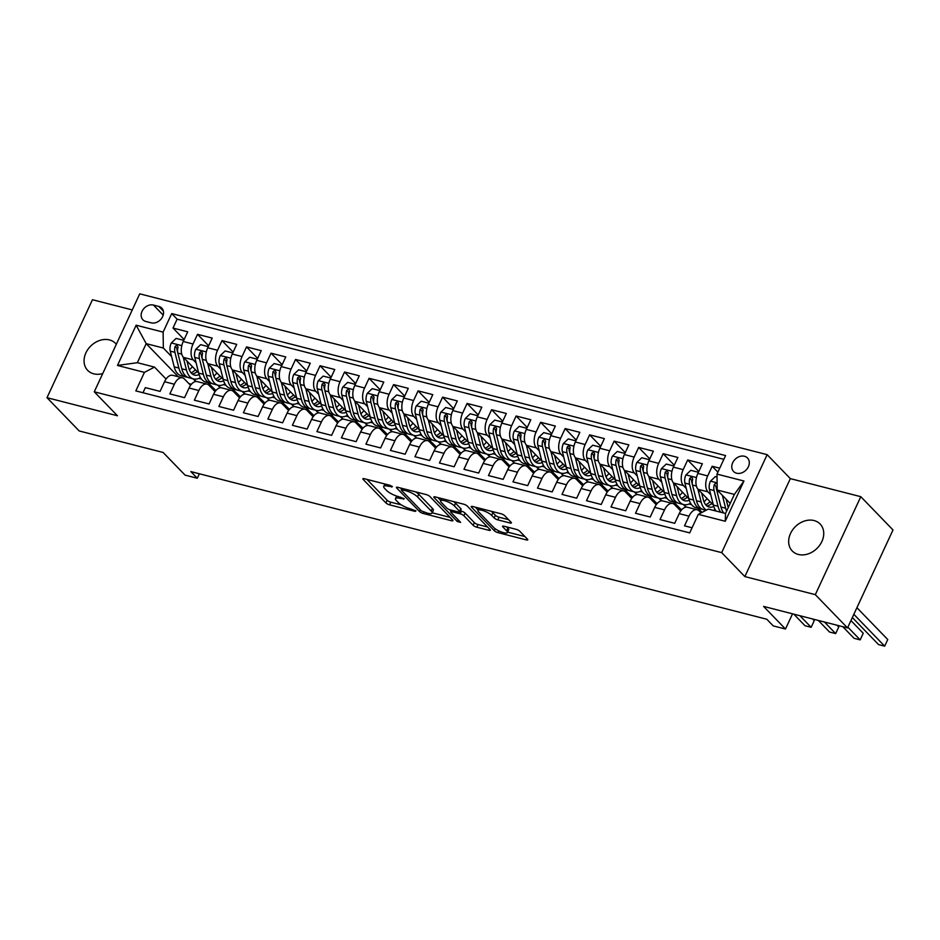 <?xml version="1.0" encoding="UTF-8"?>
<svg xmlns="http://www.w3.org/2000/svg" width="940" height="940" viewBox="0 0 940 940"><rect width="100%" height="100%" fill="white"/><g stroke="black" fill="none" stroke-linecap="round" stroke-linejoin="round"><path stroke-width="1.41" d="M392.427 486.615L389.853 485.275L364.297 478.719A2.973 0.799 -155.1 0 0 362.863 478.777A2.973 0.799 -155.1 0 0 363.157 479.412L385.917 502.923A2.973 0.799 -155.1 0 0 389.583 504.839L415.151 511.395L415.95 510.913L410.075 508.716A9.518 2.538 -155.1 0 1 398.325 502.571L396.433 500.609A9.518 2.538 -155.1 0 1 395.493 498.576A9.518 2.538 -155.1 0 1 400.076 498.4L404.188 498.764L398.313 496.567A9.518 2.538 -155.1 0 1 386.563 490.422L384.672 488.459A9.518 2.538 -155.1 0 1 383.731 486.427A9.518 2.538 -155.1 0 1 388.326 486.25L392.427 486.615M814.064 520.56A19.387 15.346 -44.1 0 0 792.678 529.784A19.387 15.346 -44.1 0 0 792.267 550.981A19.387 15.346 -44.1 0 0 798.33 554.447A19.387 15.346 -44.1 0 0 819.715 545.223A19.387 15.346 -44.1 0 0 820.127 524.015A19.387 15.346 -44.1 0 0 814.064 520.56M116.325 344.298A19.387 15.346 -44.1 0 0 115.526 343.394A19.387 15.346 -44.1 0 0 109.463 339.928A19.387 15.346 -44.1 0 0 88.078 349.163A19.387 15.346 -44.1 0 0 87.667 370.36A19.387 15.346 -44.1 0 0 93.73 373.826A19.387 15.346 -44.1 0 0 102.754 373.532M744.468 456.264A9.694 7.673 -44.1 0 0 733.776 460.87A9.694 7.673 -44.1 0 0 733.564 471.481A9.694 7.673 -44.1 0 0 736.596 473.208A9.694 7.673 -44.1 0 0 747.3 468.59A9.694 7.673 -44.1 0 0 747.5 457.991A9.694 7.673 -44.1 0 0 744.468 456.264M509.974 522.981A2.973 0.799 -155.1 0 0 511.407 522.934A2.973 0.799 -155.1 0 0 511.113 522.299L504.721 515.696A2.973 0.799 -155.1 0 0 501.055 513.78L472.667 506.496A2.973 0.799 -155.1 0 0 471.234 506.554A2.973 0.799 -155.1 0 0 471.528 507.189L494.287 530.701A2.973 0.799 -155.1 0 0 497.965 532.628L526.341 539.901A2.973 0.799 -155.1 0 0 527.775 539.842A2.973 0.799 -155.1 0 0 527.493 539.207L519.773 531.241A2.973 0.799 -155.1 0 0 516.107 529.326L503.957 526.212A2.973 0.799 -155.1 0 0 502.524 526.259A2.973 0.799 -155.1 0 0 502.818 526.894L506.637 530.853A7.955 2.127 -155.1 0 1 507.424 532.545A7.955 2.127 -155.1 0 1 501.514 532.04A7.955 2.127 -155.1 0 1 493.77 527.552L478.789 512.065A7.955 2.127 -155.1 0 1 478.002 510.373A7.955 2.127 -155.1 0 1 483.912 510.878A7.955 2.127 -155.1 0 1 491.655 515.367L494.158 517.952A2.973 0.799 -155.1 0 0 497.824 519.867L509.974 522.981L510.561 521.723M132.27 309.93L92.473 299.731L47 397.69L79.207 430.966L163.149 452.481L185.051 475.111L197.294 478.248L190.855 471.598L766.793 619.237L773.232 625.887L785.488 629.025L792.538 613.832M815.321 594.656L860.793 496.684L790.329 478.625L744.856 576.584L815.321 594.656L847.528 627.92L763.586 606.406L785.488 629.025M744.856 576.584L721.673 552.638L94.27 391.804L139.743 293.832L767.146 454.666L721.673 552.638M47 397.69L117.465 415.762L94.27 391.804M429.909 496.52A2.973 0.799 -155.1 0 0 426.243 494.593L397.855 487.32A2.973 0.799 -155.1 0 0 396.422 487.378A2.973 0.799 -155.1 0 0 396.715 488.013L419.475 511.524A2.973 0.799 -155.1 0 0 423.141 513.452L451.529 520.725A2.973 0.799 -155.1 0 0 452.963 520.666A2.973 0.799 -155.1 0 0 452.669 520.032L429.909 496.52M435.267 496.907L463.655 504.181A2.973 0.799 -155.1 0 1 467.321 506.108L490.081 529.62A2.973 0.799 -155.1 0 1 490.375 530.254A2.973 0.799 -155.1 0 1 488.941 530.313L476.791 527.199A2.973 0.799 -155.1 0 1 473.126 525.272L463.89 515.743A2.973 0.799 -155.1 0 0 460.224 513.816L452.163 511.748A2.973 0.799 -155.1 0 0 450.73 511.807A2.973 0.799 -155.1 0 0 451.024 512.441L460.635 522.37L457.263 521.5L434.127 497.601A2.973 0.799 -155.1 0 1 433.834 496.966A2.973 0.799 -155.1 0 1 435.267 496.907M860.793 496.684L893 529.96L847.528 627.92M719.735 468.19L712.179 466.264L717.89 472.162M710.793 494.793L707.926 491.843A12.114 6.662 -75.6 0 1 707.691 475.922L697.891 473.407L702.38 463.749L687.669 459.977L698.796 471.469M686.282 488.506L683.427 485.557A12.114 6.662 -75.6 0 1 683.18 469.636L673.381 467.133L677.869 457.463L663.158 453.691L674.286 465.183M661.772 482.232L658.917 479.271A12.114 6.662 -75.6 0 1 658.682 463.361L648.87 460.847L653.359 451.177L638.659 447.416L649.775 458.896M637.261 475.946L634.406 472.996A12.114 6.662 -75.6 0 1 634.171 457.075L624.371 454.561L628.848 444.902L614.149 441.13L625.264 452.622M612.763 469.659L609.895 466.71A12.114 6.662 -75.6 0 1 609.661 450.789L599.861 448.286L604.35 438.616L589.639 434.844L600.766 446.336M588.252 463.373L585.385 460.424A12.114 6.662 -75.6 0 1 585.15 444.514L575.351 442L579.839 432.329L565.128 428.57L576.255 440.049M563.741 457.099L560.886 454.138A12.114 6.662 -75.6 0 1 560.651 438.228L550.84 435.714L555.329 426.055L540.629 422.283L551.745 433.775M539.231 450.812L536.376 447.863A12.114 6.662 -75.6 0 1 536.141 431.942L526.33 429.427L530.818 419.769L516.119 415.997L527.234 427.488M514.721 444.526L511.865 441.577A12.114 6.662 -75.6 0 1 511.63 425.667L501.831 423.153L506.319 413.483L491.608 409.723L502.736 421.202M490.222 438.252L487.355 435.291A12.114 6.662 -75.6 0 1 487.12 419.381L477.32 416.866L481.809 407.208L467.098 403.436L478.225 414.928M465.711 431.965L462.856 429.016A12.114 6.662 -75.6 0 1 462.609 413.095L452.81 410.58L457.298 400.922L442.599 397.15L453.714 408.642M441.201 425.679L438.346 422.73A12.114 6.662 -75.6 0 1 438.111 406.82L428.299 404.306L432.788 394.636L418.089 390.864L429.204 402.355M416.69 419.405L413.835 416.444A12.114 6.662 -75.6 0 1 413.6 400.534L403.801 398.02L408.277 388.361L393.578 384.589L404.694 396.081M392.191 413.118L389.325 410.169A12.114 6.662 -75.6 0 1 389.089 394.248L379.29 391.733L383.779 382.075L369.068 378.303L380.195 389.795M367.681 406.832L364.826 403.883A12.114 6.662 -75.6 0 1 364.579 387.973L354.779 385.459L359.268 375.788L344.557 372.017L355.684 383.508M343.171 400.558L340.315 397.596A12.114 6.662 -75.6 0 1 340.08 381.687L330.269 379.173L334.757 369.514L320.058 365.742L331.174 377.234M318.66 394.271L315.805 391.322A12.114 6.662 -75.6 0 1 315.57 375.401L305.77 372.886L310.247 363.228L295.548 359.456L306.663 370.947M294.161 387.985L291.294 385.036A12.114 6.662 -75.6 0 1 291.059 369.126L281.26 366.612L285.748 356.941L271.037 353.17L282.164 364.661M269.651 381.711L266.796 378.75A12.114 6.662 -75.6 0 1 266.549 362.84L256.749 360.326L261.238 350.655L246.527 346.895L257.654 358.375M245.14 375.424L242.285 372.475A12.114 6.662 -75.6 0 1 242.05 356.554L232.239 354.039L236.727 344.381L222.028 340.609L233.143 352.101M220.63 369.138L217.775 366.189A12.114 6.662 -75.6 0 1 217.54 350.268L207.74 347.765L212.217 338.095L197.518 334.323L193.029 343.993A12.114 6.662 104.4 0 0 193.264 359.903L196.119 362.863M208.633 345.814L197.518 334.323M142.986 392.732L145.359 387.621L160.059 391.393L164.547 381.722A12.114 6.662 104.4 0 1 172.701 375.307L182.513 377.821A12.114 6.662 104.4 0 0 174.346 384.237L169.858 393.895L184.569 397.667L189.058 388.009A12.114 6.662 104.4 0 1 197.212 381.593L207.023 384.108A12.114 6.662 -75.6 0 1 208.927 385.247L215.084 391.616M207.023 384.108A12.114 6.662 -75.6 0 0 198.857 390.523L194.368 400.181L209.079 403.953L213.556 394.283A12.114 6.662 104.4 0 1 221.722 387.879L231.522 390.382A12.114 6.662 -75.6 0 1 233.437 391.534L239.594 397.902M231.522 390.382A12.114 6.662 -75.6 0 0 223.368 396.798L218.879 406.468L233.578 410.24L238.067 400.569A12.114 6.662 104.4 0 1 246.233 394.154L256.033 396.668A12.114 6.662 -75.6 0 1 257.936 397.82L264.105 404.177M256.033 396.668A12.114 6.662 -75.6 0 0 247.866 403.084L243.389 412.754L258.089 416.514L262.577 406.856A12.114 6.662 104.4 0 1 270.743 400.44L280.543 402.954A12.114 6.662 -75.6 0 1 282.447 404.094L288.615 410.463M280.543 402.954A12.114 6.662 -75.6 0 0 272.377 409.37L267.888 419.029L282.599 422.8L287.088 413.142A12.114 6.662 104.4 0 1 295.242 406.726L305.054 409.241A12.114 6.662 -75.6 0 1 306.957 410.38L313.114 416.749M305.054 409.241A12.114 6.662 -75.6 0 0 296.887 415.645L292.399 425.315L307.11 429.087L311.587 419.416A12.114 6.662 104.4 0 1 319.753 413.001L329.552 415.515A12.114 6.662 -75.6 0 1 331.468 416.667L337.624 423.024M329.552 415.515A12.114 6.662 -75.6 0 0 321.398 421.931L316.909 431.601L331.609 435.361L336.097 425.703A12.114 6.662 104.4 0 1 344.263 419.287L354.063 421.802A12.114 6.662 -75.6 0 1 355.966 422.941L362.135 429.31M354.063 421.802A12.114 6.662 -75.6 0 0 345.908 428.217L341.42 437.876L356.119 441.647L360.607 431.989A12.114 6.662 104.4 0 1 368.774 425.573L378.573 428.088A12.114 6.662 -75.6 0 1 380.477 429.228L386.646 435.596M378.573 428.088A12.114 6.662 -75.6 0 0 370.407 434.491L365.919 444.162L380.63 447.934L385.118 438.263A12.114 6.662 104.4 0 1 393.272 431.848L403.084 434.362A12.114 6.662 -75.6 0 1 404.987 435.514L411.144 441.882M403.084 434.362A12.114 6.662 -75.6 0 0 394.918 440.778L390.429 450.448L405.14 454.208L409.629 444.549A12.114 6.662 104.4 0 1 417.783 438.134L427.582 440.649A12.114 6.662 -75.6 0 1 429.498 441.8L435.655 448.157M427.582 440.649A12.114 6.662 -75.6 0 0 419.428 447.064L414.94 456.723L429.639 460.494L434.127 450.836A12.114 6.662 104.4 0 1 442.294 444.42L452.093 446.935A12.114 6.662 -75.6 0 1 454.008 448.075L460.165 454.443M452.093 446.935A12.114 6.662 -75.6 0 0 443.939 453.339L439.45 463.009L454.149 466.781L458.638 457.11A12.114 6.662 104.4 0 1 466.804 450.695L476.603 453.209A12.114 6.662 -75.6 0 1 478.507 454.361L484.676 460.729M476.603 453.209A12.114 6.662 -75.6 0 0 468.437 459.625L463.961 469.295L478.66 473.055L483.148 463.397A12.114 6.662 104.4 0 1 491.303 456.981L501.114 459.495A12.114 6.662 -75.6 0 1 503.018 460.647L509.174 467.004M501.114 459.495A12.114 6.662 -75.6 0 0 492.948 465.911L488.459 475.57L503.17 479.341L507.659 469.683A12.114 6.662 104.4 0 1 515.813 463.267L525.625 465.782A12.114 6.662 -75.6 0 1 527.528 466.922L533.685 473.29M525.625 465.782A12.114 6.662 -75.6 0 0 517.458 472.197L512.97 481.856L527.681 485.628L532.158 475.957A12.114 6.662 104.4 0 1 540.324 469.542L550.123 472.056A12.114 6.662 -75.6 0 1 552.038 473.208L558.196 479.576M550.123 472.056A12.114 6.662 -75.6 0 0 541.969 478.472L537.48 488.142L552.179 491.914L556.668 482.244A12.114 6.662 104.4 0 1 564.834 475.828L574.634 478.343A12.114 6.662 -75.6 0 1 576.537 479.494L582.706 485.851M574.634 478.343A12.114 6.662 -75.6 0 0 566.468 484.758L561.991 494.416L576.69 498.188L581.178 488.53A12.114 6.662 104.4 0 1 589.345 482.114L599.144 484.629A12.114 6.662 -75.6 0 1 601.048 485.769L607.216 492.137M599.144 484.629A12.114 6.662 -75.6 0 0 590.978 491.044L586.49 500.703L601.201 504.474L605.689 494.804A12.114 6.662 104.4 0 1 613.843 488.401L623.655 490.903A12.114 6.662 -75.6 0 1 625.558 492.055L631.715 498.423M623.655 490.903A12.114 6.662 -75.6 0 0 615.489 497.319L611 506.989L625.711 510.761L630.188 501.091A12.114 6.662 104.4 0 1 638.354 494.675L648.154 497.19A12.114 6.662 -75.6 0 1 650.069 498.341L656.226 504.698M648.154 497.19A12.114 6.662 -75.6 0 0 639.999 503.605L635.511 513.264L650.21 517.035L654.698 507.377A12.114 6.662 104.4 0 1 662.865 500.961L672.664 503.476A12.114 6.662 -75.6 0 1 674.567 504.615L680.736 510.984M672.664 503.476A12.114 6.662 -75.6 0 0 664.51 509.891L660.021 519.55L674.72 523.322L679.209 513.651A12.114 6.662 104.4 0 1 687.375 507.248L697.175 509.75A12.114 6.662 -75.6 0 1 699.078 510.902L701.04 512.923M697.891 473.407A12.114 6.662 104.4 0 0 698.126 489.329L713.378 505.086A23.171 12.749 104.4 0 0 716.163 511.078M673.381 467.133A12.114 6.662 104.4 0 0 673.616 483.043L688.867 498.799A23.171 12.749 104.4 0 0 695.941 507.718L700.594 508.904A23.171 12.749 104.4 0 0 702.11 509.128M698.02 508.246L702.039 512.394M648.87 460.847A12.114 6.662 104.4 0 0 649.105 476.756L664.368 492.513A23.171 12.749 104.4 0 0 671.43 501.431L676.095 502.63A23.171 12.749 104.4 0 0 677.599 502.841M673.51 501.96L681.57 509.903M683.309 504.474L685.906 507.165M624.371 454.561A12.114 6.662 104.4 0 0 624.607 470.482L639.858 486.238A23.171 12.749 104.4 0 0 646.932 495.145L651.584 496.344A23.171 12.749 104.4 0 0 653.1 496.567M649 495.686L657.072 503.617M658.799 498.2L661.408 500.879M599.861 448.286A12.114 6.662 104.4 0 0 600.096 464.196L615.348 479.952A23.171 12.749 104.4 0 0 622.421 488.871L627.074 490.057A23.171 12.749 104.4 0 0 628.59 490.281M624.489 489.399L632.561 497.331M634.3 491.914L636.897 494.593M575.351 442A12.114 6.662 104.4 0 0 575.586 457.909L590.837 473.666A23.171 12.749 104.4 0 0 597.911 482.584L602.564 483.783A23.171 12.749 104.4 0 0 604.079 483.994M599.99 483.113L608.051 491.056M609.79 485.628L612.386 488.318M550.84 435.714A12.114 6.662 104.4 0 0 551.075 451.635L566.338 467.392M575.48 476.839L583.54 484.77M585.279 479.353L587.876 482.032M526.33 429.427A12.114 6.662 104.4 0 0 526.576 445.349L541.828 461.105M550.969 470.552L559.042 478.484M560.769 473.067L563.365 475.746M501.831 423.153A12.114 6.662 104.4 0 0 502.066 439.062L517.317 454.819A23.171 12.749 104.4 0 0 524.391 463.737L529.044 464.936A23.171 12.749 104.4 0 0 530.56 465.147M526.459 464.266L534.531 472.197M536.27 466.781L538.867 469.471M477.32 416.866A12.114 6.662 104.4 0 0 477.555 432.788L492.807 448.545A23.171 12.749 104.4 0 0 499.88 457.451L504.533 458.649A23.171 12.749 104.4 0 0 506.049 458.861M501.96 457.991L510.021 465.923M511.76 460.494L514.356 463.185M452.81 410.58A12.114 6.662 104.4 0 0 453.045 426.502L468.308 442.258A23.171 12.749 104.4 0 0 475.37 451.177L480.035 452.363A23.171 12.749 104.4 0 0 481.538 452.587M477.45 451.705L485.51 459.637M487.249 454.22L489.846 456.899M428.299 404.306A12.114 6.662 104.4 0 0 428.546 420.215L443.798 435.972A23.171 12.749 104.4 0 0 450.859 444.89L455.524 446.089A23.171 12.749 104.4 0 0 457.028 446.3M452.939 445.419L461.011 453.35M462.738 447.934L465.335 450.624M403.801 398.02A12.114 6.662 104.4 0 0 404.036 413.941L419.287 429.697A23.171 12.749 104.4 0 0 426.361 438.604L431.014 439.803A23.171 12.749 104.4 0 0 432.529 440.014M428.429 439.145L436.501 447.076M438.24 441.647L440.837 444.338M379.29 391.733A12.114 6.662 104.4 0 0 379.525 407.654L394.777 423.411A23.171 12.749 104.4 0 0 401.85 432.329L406.503 433.516A23.171 12.749 104.4 0 0 408.019 433.74M403.918 432.858L411.99 440.789M413.729 435.373L416.326 438.052M354.779 385.459A12.114 6.662 104.4 0 0 355.014 401.368L370.266 417.125A23.171 12.749 104.4 0 0 377.339 426.043L381.993 427.242A23.171 12.749 104.4 0 0 383.508 427.453M379.419 426.572L387.48 434.503M389.219 429.087L391.815 431.765M330.269 379.173A12.114 6.662 104.4 0 0 330.516 395.082L345.767 410.851A23.171 12.749 104.4 0 0 352.829 419.757L357.494 420.956A23.171 12.749 104.4 0 0 358.998 421.167M354.909 420.298L362.969 428.229M364.708 422.8L367.305 425.491M305.77 372.886A12.114 6.662 104.4 0 0 306.005 388.808L321.257 404.564A23.171 12.749 104.4 0 0 328.33 413.483L332.983 414.669A23.171 12.749 104.4 0 0 334.499 414.893M330.398 414.011L338.471 421.943M340.198 416.526L342.806 419.205M281.26 366.612A12.114 6.662 104.4 0 0 281.495 382.521L296.746 398.278A23.171 12.749 104.4 0 0 303.82 407.196L308.473 408.395A23.171 12.749 104.4 0 0 309.988 408.606M305.888 407.725L313.96 415.656M315.699 410.24L318.296 412.919M256.749 360.326A12.114 6.662 104.4 0 0 256.984 376.235L272.236 392.004A23.171 12.749 104.4 0 0 279.309 400.91L283.962 402.109A23.171 12.749 104.4 0 0 285.478 402.32M281.389 401.439L289.45 409.382M291.188 403.953L293.785 406.644M232.239 354.039A12.114 6.662 104.4 0 0 232.474 369.961L247.737 385.717A23.171 12.749 104.4 0 0 254.799 394.636L259.464 395.822A23.171 12.749 104.4 0 0 260.968 396.046M256.879 395.164L264.939 403.096M266.678 397.679L269.275 400.358M207.74 347.765A12.114 6.662 104.4 0 0 207.975 363.674L223.226 379.431A23.171 12.749 104.4 0 0 230.3 388.349L234.953 389.536A23.171 12.749 104.4 0 0 236.457 389.759M232.368 388.878L240.44 396.809M242.167 391.393L244.764 394.072M145.841 321.468L151.234 322.855A9.388 7.426 -44.1 0 0 161.598 318.378A9.388 7.426 -44.1 0 0 161.786 308.109A9.388 7.426 -44.1 0 0 158.848 306.44L153.455 305.054A9.388 7.426 -44.1 0 0 143.103 309.519A9.388 7.426 -44.1 0 0 142.904 319.788A9.388 7.426 -44.1 0 0 145.841 321.468M716.985 474.101L743.951 481.01L725.269 521.265L698.303 514.345L708.372 509.081L725.527 513.475L734.375 494.416L717.22 490.022L716.985 474.101L725.586 455.571L171.714 313.584L163.113 332.114L163.349 348.035L171.621 356.577M698.303 514.345L689.702 532.886L135.83 390.899L144.431 372.369L117.477 365.448L136.147 325.205L163.113 332.114M217.669 385.106L220.266 387.797M723.847 459.319L177.12 319.177L173.007 328.048L187.718 331.808L183.23 341.478A12.114 6.662 104.4 0 0 183.464 357.388L198.716 373.156M207.858 382.592L215.93 390.535M190.573 385.329L184.416 378.973A12.114 6.662 104.4 0 0 182.513 377.821M697.175 509.75A12.114 6.662 -75.6 0 0 689.008 516.166L684.52 525.836L692.075 527.775M217.54 350.268L222.028 340.609M242.05 356.554L246.527 346.895M266.549 362.84L271.037 353.17M291.059 369.126L295.548 359.456M315.57 375.401L320.058 365.742M340.08 381.687L344.557 372.017M364.579 387.973L369.068 378.303M389.089 394.248L393.578 384.589M413.6 400.534L418.089 390.864M438.111 406.82L442.599 397.15M462.609 413.095L467.098 403.436M487.12 419.381L491.608 409.723M511.63 425.667L516.119 415.997M536.141 431.942L540.629 422.283M560.651 438.228L565.128 428.57M585.15 444.514L589.639 434.844M609.661 450.789L614.149 441.13M634.171 457.075L638.659 447.416M658.682 463.361L663.158 453.691M683.18 469.636L687.669 459.977M707.691 475.922L712.179 466.264M717.22 490.022L730.204 503.417M193.158 378.832L195.755 381.511M163.349 348.035L146.194 343.64L137.346 362.699L154.501 367.094L144.431 372.369M178.224 376.728L146.194 343.64L136.147 325.205M191.419 384.248L188.905 383.602M166.075 379.055L154.501 367.094M790.329 478.625L767.146 454.666M197.294 478.248L199.374 473.784M678.68 508.857L680.678 509.374M654.17 502.571L656.167 503.088M629.659 496.297L631.668 496.802M605.149 490.01L607.158 490.527M580.65 483.724L582.647 484.241M556.139 477.45L558.137 477.955M531.629 471.163L533.626 471.68M507.118 464.877L509.128 465.394M482.608 458.603L484.617 459.108M458.109 452.316L460.106 452.833M433.599 446.03L435.596 446.547M409.088 439.755L411.097 440.261M384.578 433.469L386.587 433.986M360.079 427.183L362.076 427.7M335.568 420.909L337.566 421.414M311.058 414.622L313.067 415.139M286.547 408.336L288.557 408.853M262.049 402.05L264.046 402.567M237.538 395.775L239.536 396.281M213.028 389.489L215.025 390.006M198.869 378.35L201.383 378.996M196.108 381.476L193.663 378.949M184.134 339.528L173.007 328.048M177.12 319.177L171.714 313.584M223.368 384.636L225.894 385.282M220.606 387.762L218.162 385.236M245.117 394.048L242.673 391.522M247.878 390.923L250.404 391.569M269.627 400.322L267.183 397.808M272.389 397.197L274.915 397.855M294.138 406.609L291.694 404.082M296.899 403.483L299.413 404.13M318.637 412.895L316.193 410.369M321.398 409.77L323.924 410.416M343.147 419.17L340.703 416.655M345.908 416.044L348.435 416.702M367.657 425.456L365.214 422.93M370.419 422.33L372.945 422.977M392.168 431.742L389.724 429.216M394.929 428.616L397.456 429.263M416.679 438.028L414.235 435.502M419.44 434.903L421.954 435.549M441.177 444.303L438.733 441.777M443.939 441.177L446.465 441.823M465.688 450.589L463.244 448.063M468.449 447.464L470.975 448.11M490.198 456.875L487.754 454.349M492.96 453.75L495.486 454.396M514.709 463.15L512.265 460.623M517.47 460.024L519.985 460.671M539.207 469.436L536.764 466.91M541.969 466.311L544.495 466.957M563.718 475.722L561.274 473.196M566.479 472.597L569.005 473.243M588.229 481.997L585.785 479.471M590.99 478.871L593.516 479.518M612.739 488.283L610.295 485.757M615.5 485.157L618.015 485.804M637.238 494.569L634.794 492.043M639.999 491.444L642.525 492.09M661.748 500.844L659.304 498.318M664.51 497.718L667.036 498.365M686.259 507.13L683.815 504.604M689.02 504.005L691.546 504.651M713.53 510.291L716.057 510.937M137.346 362.699L117.477 365.448M743.951 481.01L734.375 494.416M725.269 521.265L725.527 513.475M366.941 479.388L387.151 500.268A2.973 0.799 -155.1 0 0 390.817 502.195L401.333 504.897M432.189 512.805L450.119 517.399M400.499 488.001L401.603 489.141M402.273 489.822L401.474 490.304L421.449 510.949L427.512 513.193A9.518 2.538 -155.1 0 0 432.095 513.017A9.518 2.538 -155.1 0 0 431.166 510.984L417.501 496.872A9.518 2.538 -155.1 0 0 405.763 490.727L402.273 489.822L402.849 488.6M432.095 513.017L433.328 510.373A9.518 2.538 -155.1 0 0 432.388 508.34L431.166 510.984M415.727 491.902A9.518 2.538 -155.1 0 1 418.735 494.228L432.388 508.34M487.531 526.988L478.025 524.555L476.791 527.199M460.365 510.89L461.446 511.172A2.973 0.799 -155.1 0 1 465.124 513.087L474.348 522.628A2.973 0.799 -155.1 0 0 478.025 524.555M451.036 511.149L449.602 509.668M440.789 500.574L437.899 497.589M454.314 505.849A7.955 2.127 -155.1 0 0 446.571 501.349A7.955 2.127 -155.1 0 0 440.66 500.844A7.955 2.127 -155.1 0 0 441.447 502.548L446.723 508A2.973 0.799 -155.1 0 0 450.389 509.927L458.45 511.983A2.973 0.799 -155.1 0 0 459.883 511.936A2.973 0.799 -155.1 0 0 459.589 511.301L454.314 505.849L455.536 503.194A7.955 2.127 -155.1 0 0 453.562 501.596M459.883 511.936L461.117 509.28A2.973 0.799 -155.1 0 0 460.823 508.646L459.589 511.301M455.536 503.194L460.823 508.646M491.021 511.207A7.955 2.127 -155.1 0 1 492.889 512.723L495.38 515.296A2.973 0.799 -155.1 0 0 499.058 517.223L508.564 519.655M507.424 532.545L508.646 529.902A7.955 2.127 -155.1 0 0 507.87 528.198L506.637 530.853M506.589 526.882L507.87 528.198M507.612 532.134L524.943 536.576M475.311 507.177L478.131 510.091M183.476 340.938L183.476 340.28L176.121 338.4L171.221 343.065A8.025 4.418 104.4 0 0 170.246 351.149L174.206 366.859A23.171 12.749 104.4 0 0 181.279 375.788L185.932 376.975A23.171 12.749 104.4 0 0 187.448 377.198M189.328 369.843A19.235 10.575 104.4 0 0 192.383 366.6M183.218 357.118L186.461 369.996A23.171 12.749 104.4 0 0 193.534 378.926A23.171 12.749 104.4 0 0 200.42 377.539M186.954 360.995L188.646 367.704A19.235 10.575 104.4 0 0 194.51 375.107A19.235 10.575 104.4 0 0 199.127 374.555M193.534 378.926L188.881 377.727A23.171 12.749 -75.6 0 1 181.808 368.809L177.848 353.099A8.025 4.418 -75.6 0 1 178.048 347.166L177.014 345.015L175.11 346.413A8.025 4.418 104.4 0 0 174.911 352.336L178.858 368.057A23.171 12.749 104.4 0 0 185.932 376.975M195.403 369.726A19.235 10.575 -75.6 0 1 191.055 372.804M192.312 374.026A19.235 10.575 104.4 0 0 197.189 371.57M177.766 352.759L177.084 350.044A4.089 2.244 -75.6 0 1 176.967 348.329L175.11 346.413M207.987 347.224L207.987 346.566L200.631 344.686L195.732 349.351A8.025 4.418 104.4 0 0 194.756 357.435L198.716 373.145A23.171 12.749 104.4 0 0 205.79 382.063L210.442 383.262A23.171 12.749 104.4 0 0 211.958 383.473M213.838 376.129A19.235 10.575 104.4 0 0 216.882 372.886M207.728 363.404L210.971 376.282A23.171 12.749 104.4 0 0 218.045 385.212A23.171 12.749 104.4 0 0 224.93 383.814M211.465 367.281L213.145 373.991A19.235 10.575 104.4 0 0 219.02 381.393A19.235 10.575 104.4 0 0 223.626 380.841M218.045 385.212L213.38 384.014A23.171 12.749 -75.6 0 1 206.307 375.095L202.358 359.374A8.025 4.418 -75.6 0 1 202.558 353.452L201.524 351.302L199.621 352.688A8.025 4.418 104.4 0 0 199.409 358.622L203.369 374.332A23.171 12.749 104.4 0 0 210.442 383.262M219.913 376.012A19.235 10.575 -75.6 0 1 215.566 379.09M216.811 380.312A19.235 10.575 104.4 0 0 221.699 377.856M202.276 359.045L201.595 356.319A4.089 2.244 -75.6 0 1 201.477 354.603L199.621 352.688M232.497 353.499L232.497 352.853L225.142 350.961L220.23 355.637A8.025 4.418 104.4 0 0 219.267 363.71L223.226 379.419L227.88 380.618A23.171 12.749 104.4 0 0 234.953 389.536M238.349 382.404A19.235 10.575 104.4 0 0 241.392 379.161M232.227 369.679L235.482 382.568A23.171 12.749 104.4 0 0 242.543 391.487A23.171 12.749 104.4 0 0 249.429 390.1M235.964 373.556L237.655 380.265A19.235 10.575 104.4 0 0 243.53 387.68A19.235 10.575 104.4 0 0 248.137 387.115M242.543 391.487L237.891 390.3A23.171 12.749 -75.6 0 1 230.817 381.37L226.857 365.66A8.025 4.418 -75.6 0 1 227.069 359.726L226.023 357.576L224.131 358.974A8.025 4.418 104.4 0 0 223.92 364.908L227.88 380.618M244.424 382.286A19.235 10.575 -75.6 0 1 240.064 385.377M241.322 386.587A19.235 10.575 104.4 0 0 246.209 384.143M226.787 365.331L226.105 362.605A4.089 2.244 -75.6 0 1 225.976 360.889L224.131 358.974M256.996 359.785L257.008 359.127L249.652 357.247L244.741 361.912A8.025 4.418 104.4 0 0 243.777 369.996L247.725 385.706L252.39 386.904A23.171 12.749 104.4 0 0 259.464 395.822M262.859 388.69A19.235 10.575 104.4 0 0 265.903 385.447M256.738 375.965L259.981 388.843A23.171 12.749 104.4 0 0 267.054 397.773A23.171 12.749 104.4 0 0 273.94 396.386M260.474 379.842L262.166 386.552A19.235 10.575 104.4 0 0 268.029 393.954A19.235 10.575 104.4 0 0 272.647 393.402M267.054 397.773L262.401 396.574A23.171 12.749 -75.6 0 1 255.328 387.656L251.368 371.946A8.025 4.418 -75.6 0 1 251.579 366.012L250.534 363.862L248.63 365.261A8.025 4.418 104.4 0 0 248.43 371.183L252.39 386.904M268.922 388.572A19.235 10.575 -75.6 0 1 264.575 391.651M265.832 392.873A19.235 10.575 104.4 0 0 270.708 390.417M251.297 371.606L250.604 368.891A4.089 2.244 -75.6 0 1 250.487 367.176L248.63 365.261M281.507 366.071L281.507 365.413L274.163 363.533L269.251 368.198A8.025 4.418 104.4 0 0 268.276 376.282L272.236 391.992L276.901 393.179A23.171 12.749 104.4 0 0 283.962 402.109M287.358 394.976A19.235 10.575 104.4 0 0 290.413 391.733M281.248 382.251L284.491 395.129A23.171 12.749 104.4 0 0 291.565 404.059A23.171 12.749 104.4 0 0 298.45 402.661M284.985 386.129L286.676 392.838A19.235 10.575 104.4 0 0 292.54 400.24A19.235 10.575 104.4 0 0 297.158 399.688M291.565 404.059L286.912 402.861A23.171 12.749 -75.6 0 1 279.838 393.942L275.878 378.221A8.025 4.418 -75.6 0 1 276.078 372.299L275.044 370.149L273.141 371.547A8.025 4.418 104.4 0 0 272.941 377.469L276.901 393.179M293.433 394.859A19.235 10.575 -75.6 0 1 289.085 397.937M290.343 399.159A19.235 10.575 104.4 0 0 295.219 396.704M275.796 377.892L275.115 375.178A4.089 2.244 -75.6 0 1 274.997 373.462L273.141 371.547M306.017 372.346L306.017 371.7L298.662 369.808L293.762 374.484A8.025 4.418 104.4 0 0 292.787 382.556L296.746 398.266L301.399 399.465A23.171 12.749 104.4 0 0 308.473 408.395M311.869 401.251A19.235 10.575 104.4 0 0 314.912 398.02M305.759 388.526L309.002 401.415A23.171 12.749 104.4 0 0 316.075 410.334A23.171 12.749 104.4 0 0 322.961 408.947M309.495 392.403L311.175 399.112A19.235 10.575 104.4 0 0 317.05 406.527A19.235 10.575 104.4 0 0 321.656 405.963M316.075 410.334L311.41 409.147A23.171 12.749 -75.6 0 1 304.349 400.217L300.389 384.507A8.025 4.418 -75.6 0 1 300.589 378.573L299.555 376.423L297.651 377.821A8.025 4.418 104.4 0 0 297.44 383.755L301.399 399.465M317.943 401.133A19.235 10.575 -75.6 0 1 313.596 404.224M314.841 405.434A19.235 10.575 104.4 0 0 319.729 402.99M300.307 384.178L299.625 381.452A4.089 2.244 -75.6 0 1 299.507 379.737L297.651 377.821M330.528 378.632L330.528 377.974L323.172 376.094L318.261 380.759A8.025 4.418 104.4 0 0 317.297 388.843L321.257 404.553L325.91 405.751A23.171 12.749 104.4 0 0 332.983 414.669M336.379 407.537A19.235 10.575 104.4 0 0 339.422 404.294M330.257 394.812L333.512 407.702A23.171 12.749 104.4 0 0 340.586 416.62A23.171 12.749 104.4 0 0 347.471 415.233M333.994 398.689L335.686 405.399A19.235 10.575 104.4 0 0 341.561 412.801A19.235 10.575 104.4 0 0 346.167 412.249M340.586 416.62L335.921 415.421A23.171 12.749 -75.6 0 1 328.847 406.503L324.899 390.793A8.025 4.418 -75.6 0 1 325.099 384.86L324.053 382.709L322.162 384.108A8.025 4.418 104.4 0 0 321.95 390.041L325.91 405.751M342.454 407.42A19.235 10.575 -75.6 0 1 338.095 410.498M339.352 411.72A19.235 10.575 104.4 0 0 344.24 409.264M324.817 390.453L324.136 387.738A4.089 2.244 -75.6 0 1 324.006 386.023L322.162 384.108M355.038 384.918L355.038 384.26L347.683 382.38L342.771 387.045A8.025 4.418 104.4 0 0 341.808 395.129L345.767 410.839L350.42 412.026A23.171 12.749 104.4 0 0 357.494 420.956M360.889 413.823A19.235 10.575 104.4 0 0 363.933 410.58M354.768 401.098L358.011 413.976A23.171 12.749 104.4 0 0 365.084 422.906A23.171 12.749 104.4 0 0 371.97 421.508M358.504 404.976L360.196 411.685A19.235 10.575 104.4 0 0 366.071 419.087A19.235 10.575 104.4 0 0 370.677 418.535M365.084 422.906L360.431 421.707A23.171 12.749 -75.6 0 1 353.358 412.789L349.398 397.068A8.025 4.418 -75.6 0 1 349.61 391.146L348.564 388.995L346.66 390.394A8.025 4.418 104.4 0 0 346.461 396.316L350.42 412.026M366.953 413.706A19.235 10.575 -75.6 0 1 362.605 416.784M363.862 418.006A19.235 10.575 104.4 0 0 368.738 415.551M349.328 396.739L348.646 394.024A4.089 2.244 -75.6 0 1 348.517 392.309L346.66 390.394M379.537 391.193L379.537 390.547L372.193 388.655L367.281 393.331A8.025 4.418 104.4 0 0 366.306 401.404L370.266 417.125L374.931 418.312A23.171 12.749 104.4 0 0 381.993 427.242M385.4 420.098A19.235 10.575 104.4 0 0 388.443 416.866M379.278 407.384L382.521 420.262A23.171 12.749 104.4 0 0 389.595 429.18A23.171 12.749 104.4 0 0 396.48 427.794M383.015 411.262L384.707 417.959A19.235 10.575 104.4 0 0 390.57 425.373A19.235 10.575 104.4 0 0 395.188 424.81M389.595 429.18L384.942 427.994A23.171 12.749 -75.6 0 1 377.868 419.064L373.909 403.354A8.025 4.418 -75.6 0 1 374.12 397.42L373.074 395.27L371.171 396.668A8.025 4.418 104.4 0 0 370.971 402.602L374.931 418.312M391.463 419.992A19.235 10.575 -75.6 0 1 387.115 423.071M388.373 424.281A19.235 10.575 104.4 0 0 393.249 421.837M373.838 403.025L373.145 400.299A4.089 2.244 -75.6 0 1 373.027 398.584L371.171 396.668M404.047 397.479L404.047 396.833L396.692 394.941L391.792 399.606A8.025 4.418 104.4 0 0 390.817 407.69L394.777 423.399L399.43 424.598A23.171 12.749 104.4 0 0 406.503 433.516M409.899 426.384A19.235 10.575 104.4 0 0 412.942 423.141M403.789 413.659L407.032 426.548A23.171 12.749 104.4 0 0 414.105 435.467A23.171 12.749 104.4 0 0 420.991 434.08M407.525 417.536L409.206 424.245A19.235 10.575 104.4 0 0 415.081 431.648A19.235 10.575 104.4 0 0 419.687 431.096M414.105 435.467L409.452 434.268A23.171 12.749 -75.6 0 1 402.379 425.35L398.419 409.64A8.025 4.418 -75.6 0 1 398.619 403.707L397.585 401.556L395.681 402.954A8.025 4.418 104.4 0 0 395.481 408.888L399.43 424.598M415.974 426.267A19.235 10.575 -75.6 0 1 411.626 429.345M412.883 430.567A19.235 10.575 104.4 0 0 417.76 428.111M398.337 409.299L397.655 406.585A4.089 2.244 -75.6 0 1 397.538 404.87L395.681 402.954M428.558 403.765L428.558 403.107L421.202 401.227L416.291 405.892A8.025 4.418 104.4 0 0 415.327 413.976L419.287 429.686L423.94 430.873A23.171 12.749 104.4 0 0 431.014 439.803M434.409 432.67A19.235 10.575 104.4 0 0 437.453 429.427M428.299 419.945L431.542 432.823A23.171 12.749 104.4 0 0 438.616 441.753A23.171 12.749 104.4 0 0 445.501 440.355M432.024 423.822L433.716 430.532A19.235 10.575 104.4 0 0 439.591 437.934A19.235 10.575 104.4 0 0 444.197 437.382M438.616 441.753L433.951 440.555A23.171 12.749 -75.6 0 1 426.878 431.636L422.93 415.915A8.025 4.418 -75.6 0 1 423.129 409.993L422.084 407.843L420.192 409.241A8.025 4.418 104.4 0 0 419.98 415.163L423.94 430.873M440.484 432.553A19.235 10.575 -75.6 0 1 436.125 435.631M437.382 436.853A19.235 10.575 104.4 0 0 442.27 434.397M422.847 415.586L422.166 412.872A4.089 2.244 -75.6 0 1 422.048 411.156L420.192 409.241M453.068 410.04L453.068 409.394L445.713 407.502L440.801 412.178A8.025 4.418 104.4 0 0 439.838 420.251L443.798 435.972L448.451 437.159A23.171 12.749 104.4 0 0 455.524 446.089M458.92 438.945A19.235 10.575 104.4 0 0 461.963 435.714M452.798 426.231L456.041 439.109A23.171 12.749 104.4 0 0 463.115 448.028A23.171 12.749 104.4 0 0 470 446.641M456.535 430.109L458.227 436.806A19.235 10.575 104.4 0 0 464.102 444.221A19.235 10.575 104.4 0 0 468.707 443.656M463.115 448.028L458.462 446.841A23.171 12.749 -75.6 0 1 451.388 437.911L447.428 422.201A8.025 4.418 -75.6 0 1 447.64 416.267L446.594 414.117L444.702 415.515A8.025 4.418 104.4 0 0 444.491 421.449L448.451 437.159M464.983 438.839A19.235 10.575 -75.6 0 1 460.635 441.918M461.893 443.128A19.235 10.575 104.4 0 0 466.769 440.684M447.358 421.872L446.676 419.146A4.089 2.244 -75.6 0 1 446.547 417.43L444.702 415.515M477.567 416.326L477.567 415.68L470.223 413.788L465.312 418.453A8.025 4.418 104.4 0 0 464.348 426.537L468.296 442.247L472.961 443.445A23.171 12.749 104.4 0 0 480.035 452.363M483.43 445.231A19.235 10.575 104.4 0 0 486.474 441.988M477.309 432.506L480.552 445.396A23.171 12.749 104.4 0 0 487.625 454.314A23.171 12.749 104.4 0 0 494.511 452.927M481.045 436.383L482.737 443.093A19.235 10.575 104.4 0 0 488.6 450.495A19.235 10.575 104.4 0 0 493.218 449.943M487.625 454.314L482.972 453.115A23.171 12.749 -75.6 0 1 475.899 444.197L471.939 428.487A8.025 4.418 -75.6 0 1 472.15 422.554L471.105 420.403L469.201 421.802A8.025 4.418 104.4 0 0 469.001 427.735L472.961 443.445M489.493 445.113A19.235 10.575 -75.6 0 1 485.146 448.204M486.403 449.414A19.235 10.575 104.4 0 0 491.279 446.958M471.868 428.147L471.175 425.432A4.089 2.244 -75.6 0 1 471.058 423.717L469.201 421.802M502.078 422.612L502.078 421.954L494.722 420.074L489.822 424.739A8.025 4.418 104.4 0 0 488.847 432.823L492.807 448.533L497.46 449.731A23.171 12.749 104.4 0 0 504.533 458.649M507.929 451.517A19.235 10.575 104.4 0 0 510.984 448.274M501.819 438.792L505.062 451.67A23.171 12.749 104.4 0 0 512.135 460.6A23.171 12.749 104.4 0 0 519.021 459.214M505.555 442.67L507.248 449.379A19.235 10.575 104.4 0 0 513.111 456.781A19.235 10.575 104.4 0 0 517.729 456.229M512.135 460.6L507.483 459.402A23.171 12.749 -75.6 0 1 500.409 450.483L496.449 434.762A8.025 4.418 -75.6 0 1 496.649 428.84L495.615 426.69L493.712 428.088A8.025 4.418 104.4 0 0 493.512 434.01L497.46 449.731M514.004 451.4A19.235 10.575 -75.6 0 1 509.656 454.478M510.913 455.7A19.235 10.575 104.4 0 0 515.79 453.245M496.367 434.433L495.686 431.719A4.089 2.244 -75.6 0 1 495.568 430.003L493.712 428.088M526.588 428.887L526.588 428.24L519.232 426.361L514.333 431.025A8.025 4.418 104.4 0 0 513.357 439.098L517.317 454.819L521.97 456.006A23.171 12.749 104.4 0 0 529.044 464.936M532.439 457.792A19.235 10.575 104.4 0 0 535.483 454.561M526.33 445.078L529.572 457.956A23.171 12.749 104.4 0 0 536.646 466.875A23.171 12.749 104.4 0 0 543.532 465.488M530.066 448.956L531.746 455.653A19.235 10.575 104.4 0 0 537.621 463.068A19.235 10.575 104.4 0 0 542.227 462.504M536.646 466.875L531.981 465.688A23.171 12.749 -75.6 0 1 524.908 456.758L520.96 441.048A8.025 4.418 -75.6 0 1 521.16 435.126L520.126 432.964L518.222 434.362A8.025 4.418 104.4 0 0 518.01 440.296L521.97 456.006M538.514 457.686A19.235 10.575 -75.6 0 1 534.167 460.764M535.412 461.975A19.235 10.575 104.4 0 0 540.3 459.531M520.878 440.719L520.196 437.993A4.089 2.244 -75.6 0 1 520.079 436.278L518.222 434.362M551.098 435.173L551.098 434.527L543.743 432.635L538.832 437.3A8.025 4.418 104.4 0 0 537.868 445.384L541.828 461.094A23.171 12.749 104.4 0 0 548.901 470.024L553.554 471.21A23.171 12.749 104.4 0 0 555.058 471.434M556.95 464.078A19.235 10.575 104.4 0 0 559.993 460.835M550.828 451.353L554.083 464.243A23.171 12.749 104.4 0 0 561.145 473.161A23.171 12.749 104.4 0 0 568.03 471.774M554.565 455.23L556.257 461.94A19.235 10.575 104.4 0 0 562.132 469.342A19.235 10.575 104.4 0 0 566.738 468.79M561.145 473.161L556.492 471.962A23.171 12.749 -75.6 0 1 549.418 463.044L545.459 447.334A8.025 4.418 -75.6 0 1 545.67 441.401L544.624 439.25L542.732 440.649A8.025 4.418 104.4 0 0 542.521 446.582L546.481 462.292A23.171 12.749 104.4 0 0 553.554 471.21M563.025 463.961A19.235 10.575 -75.6 0 1 558.665 467.051M559.923 468.261A19.235 10.575 104.4 0 0 564.811 465.805M545.388 446.994L544.707 444.279A4.089 2.244 -75.6 0 1 544.577 442.564L542.732 440.649M575.597 441.459L575.609 440.801L568.254 438.921L563.342 443.586A8.025 4.418 104.4 0 0 562.379 451.67L566.327 467.38A23.171 12.749 104.4 0 0 573.4 476.298L578.065 477.497A23.171 12.749 104.4 0 0 579.569 477.708M581.461 470.364A19.235 10.575 104.4 0 0 584.504 467.121M575.339 457.639L578.582 470.517A23.171 12.749 104.4 0 0 585.655 479.447A23.171 12.749 104.4 0 0 592.541 478.061M579.075 461.517L580.767 468.226A19.235 10.575 104.4 0 0 586.63 475.628A19.235 10.575 104.4 0 0 591.248 475.076M585.655 479.447L581.002 478.248A23.171 12.749 -75.6 0 1 573.929 469.33L569.969 453.609A8.025 4.418 -75.6 0 1 570.181 447.687L569.135 445.537L567.231 446.935A8.025 4.418 104.4 0 0 567.032 452.857L570.991 468.578A23.171 12.749 104.4 0 0 578.065 477.497M587.524 470.247A19.235 10.575 -75.6 0 1 583.176 473.325M584.433 474.547A19.235 10.575 104.4 0 0 589.31 472.091M569.899 453.28L569.205 450.565A4.089 2.244 -75.6 0 1 569.088 448.85L567.231 446.935M600.108 447.734L600.108 447.088L592.764 445.207L587.853 449.872A8.025 4.418 104.4 0 0 586.877 457.945L590.837 473.666L595.502 474.853A23.171 12.749 104.4 0 0 602.564 483.783M605.959 476.639A19.235 10.575 104.4 0 0 609.014 473.407M599.849 463.925L603.092 476.803A23.171 12.749 104.4 0 0 610.166 485.721A23.171 12.749 104.4 0 0 617.051 484.335M603.586 467.803L605.278 474.5A19.235 10.575 104.4 0 0 611.141 481.914A19.235 10.575 104.4 0 0 615.759 481.351M610.166 485.721L605.513 484.535A23.171 12.749 -75.6 0 1 598.439 475.605L594.48 459.895A8.025 4.418 -75.6 0 1 594.679 453.973L593.645 451.823L591.742 453.209A8.025 4.418 104.4 0 0 591.542 459.143L595.502 474.853M612.034 476.533A19.235 10.575 -75.6 0 1 607.686 479.612M608.944 480.834A19.235 10.575 104.4 0 0 613.82 478.378M594.397 459.566L593.716 456.84A4.089 2.244 -75.6 0 1 593.598 455.125L591.742 453.209M624.618 454.02L624.618 453.374L617.263 451.482L612.363 456.159A8.025 4.418 104.4 0 0 611.388 464.231L615.348 479.94L620 481.139A23.171 12.749 104.4 0 0 627.074 490.057M630.47 482.925A19.235 10.575 104.4 0 0 633.513 479.682M624.36 470.2L627.603 483.089A23.171 12.749 104.4 0 0 634.676 492.008A23.171 12.749 104.4 0 0 641.562 490.621M628.096 474.077L629.777 480.787A19.235 10.575 104.4 0 0 635.652 488.189A19.235 10.575 104.4 0 0 640.258 487.637M634.676 492.008L630.011 490.821A23.171 12.749 -75.6 0 1 622.95 481.891L618.99 466.181A8.025 4.418 -75.6 0 1 619.19 460.248L618.156 458.097L616.252 459.495A8.025 4.418 104.4 0 0 616.041 465.429L620 481.139M636.545 482.808A19.235 10.575 -75.6 0 1 632.197 485.898M633.442 487.108A19.235 10.575 104.4 0 0 638.331 484.652M618.908 465.852L618.226 463.126A4.089 2.244 -75.6 0 1 618.109 461.411L616.252 459.495M649.129 460.306L649.129 459.648L641.773 457.768L636.862 462.433A8.025 4.418 104.4 0 0 635.898 470.517L639.858 486.227L644.511 487.425A23.171 12.749 104.4 0 0 651.584 496.344M654.98 489.211A19.235 10.575 104.4 0 0 658.024 485.968M648.859 476.486L652.113 489.364A23.171 12.749 104.4 0 0 659.187 498.294A23.171 12.749 104.4 0 0 666.072 496.907M652.595 480.363L654.287 487.073A19.235 10.575 104.4 0 0 660.162 494.475A19.235 10.575 104.4 0 0 664.768 493.923M793.807 614.149L805.028 625.746L811.15 627.321L814.228 620.694L812.536 618.955M659.187 498.294L654.522 497.096A23.171 12.749 -75.6 0 1 647.448 488.177L643.5 472.468A8.025 4.418 -75.6 0 1 643.7 466.534L642.655 464.384L640.763 465.782A8.025 4.418 104.4 0 0 640.551 471.704L644.511 487.425M661.055 489.094A19.235 10.575 -75.6 0 1 656.696 492.172M657.953 493.394A19.235 10.575 104.4 0 0 662.841 490.939M643.418 472.127L642.737 469.413A4.089 2.244 -75.6 0 1 642.607 467.697L640.763 465.782M814.228 620.694L811.15 627.321L799.928 615.724M673.639 466.581L673.639 465.935L666.284 464.055L661.372 468.719A8.025 4.418 104.4 0 0 660.409 476.791L664.368 492.513L669.022 493.7A23.171 12.749 104.4 0 0 676.095 502.63M679.491 495.498A19.235 10.575 104.4 0 0 682.534 492.255M673.369 482.772L676.612 495.65A23.171 12.749 104.4 0 0 683.686 504.58A23.171 12.749 104.4 0 0 690.571 503.182M677.106 486.65L678.798 493.347A19.235 10.575 104.4 0 0 684.673 500.762A19.235 10.575 104.4 0 0 689.279 500.197M818.305 620.435L829.538 632.033L835.66 633.595L838.739 626.98L837.047 625.241M683.686 504.58L679.033 503.382A23.171 12.749 -75.6 0 1 671.959 494.452L667.999 478.742A8.025 4.418 -75.6 0 1 668.211 472.82L667.165 470.67L665.261 472.056A8.025 4.418 104.4 0 0 665.062 477.99L669.022 493.7M685.554 495.38A19.235 10.575 -75.6 0 1 681.206 498.459M682.464 499.68A19.235 10.575 104.4 0 0 687.34 497.225M667.929 478.413L667.247 475.687A4.089 2.244 -75.6 0 1 667.118 473.971L665.261 472.056M838.739 626.98L835.66 633.595L824.439 621.998M698.138 472.867L698.138 472.221L690.794 470.329L685.883 475.005A8.025 4.418 104.4 0 0 684.908 483.078L688.867 498.788L693.532 499.986A23.171 12.749 104.4 0 0 700.594 508.904M704.001 501.772A19.235 10.575 104.4 0 0 707.045 498.529M697.88 489.047L701.123 501.937A23.171 12.749 104.4 0 0 706.398 510.115M713.354 510.361A23.171 12.749 104.4 0 0 715.082 509.468M701.616 492.924L703.308 499.634A19.235 10.575 104.4 0 0 709.171 507.048A19.235 10.575 104.4 0 0 713.789 506.484M842.816 626.721L854.037 638.307L860.17 639.882L863.237 633.266L850.947 620.564M706.034 510.303L703.543 509.668A23.171 12.749 -75.6 0 1 696.47 500.738L692.51 485.028A8.025 4.418 -75.6 0 1 692.721 479.095L691.675 476.944L689.772 478.343A8.025 4.418 104.4 0 0 689.572 484.276L693.532 499.986M710.064 501.655A19.235 10.575 -75.6 0 1 705.717 504.745M706.974 505.955A19.235 10.575 104.4 0 0 711.85 503.499M692.439 484.699L691.746 481.973A4.089 2.244 -75.6 0 1 691.629 480.258L689.772 478.343M863.237 633.266L860.17 639.882L847.868 627.18M717.032 477.062L715.293 476.615L710.393 481.28A8.025 4.418 104.4 0 0 709.418 489.364L713.378 505.074L718.031 506.272A23.171 12.749 104.4 0 0 720.816 512.277M722.39 495.356L725.633 508.211A23.171 12.749 104.4 0 0 726.608 511.149M726.127 499.211L727.807 505.92A19.235 10.575 104.4 0 0 728.3 507.518M852.345 617.533L878.548 644.593L884.681 646.168L887.748 639.541L856.916 607.698M723.765 513.029A23.171 12.749 -75.6 0 1 720.98 507.024L717.02 491.315A8.025 4.418 -75.6 0 1 717.161 485.628M717.138 483.9L715.645 483.254L714.283 484.629A8.025 4.418 104.4 0 0 714.083 490.551L718.031 506.272M716.938 490.974L716.257 488.26A4.089 2.244 -75.6 0 1 716.139 486.544L714.283 484.629M887.748 639.541L884.681 646.168L853.849 614.314M707.926 491.843L698.126 489.329M683.427 485.557L673.616 483.043M658.917 479.271L649.105 476.756M634.406 472.996L624.607 470.482M609.895 466.71L600.096 464.196M585.385 460.424L575.586 457.909M560.886 454.138L551.075 451.635M536.376 447.863L526.576 445.349M511.865 441.577L502.066 439.062M487.355 435.291L477.555 432.788M462.856 429.016L453.045 426.502M438.346 422.73L428.546 420.215M413.835 416.444L404.036 413.941M389.325 410.169L379.525 407.654M364.826 403.883L355.014 401.368M340.315 397.596L330.516 395.082M315.805 391.322L306.005 388.808M291.294 385.036L281.495 382.521M266.796 378.75L256.984 376.235M242.285 372.475L232.474 369.961M217.775 366.189L207.975 363.674M193.264 359.903L183.464 357.388M174.346 384.237L164.547 381.722M689.008 516.166L679.209 513.651M664.51 509.891L654.698 507.377M639.999 503.605L630.188 501.091M615.489 497.319L605.689 494.804M590.978 491.044L581.178 488.53M566.468 484.758L556.668 482.244M541.969 478.472L532.158 475.957M517.458 472.197L507.659 469.683M492.948 465.911L483.148 463.397M468.437 459.625L458.638 457.11M443.939 453.339L434.127 450.836M419.428 447.064L409.629 444.549M394.918 440.778L385.118 438.263M370.407 434.491L360.607 431.989M345.908 428.217L336.097 425.703M321.398 421.931L311.587 419.416M296.887 415.645L287.088 413.142M272.377 409.37L262.577 406.856M247.866 403.084L238.067 400.569M223.368 396.798L213.556 394.283M198.857 390.523L189.058 388.009M193.029 343.993L183.23 341.478M163.196 315.112L153.455 305.054M163.372 311.105L158.848 306.44M388.89 485.017L388.326 486.25M403.777 498.423L403.389 499.246M400.652 497.166L400.076 498.4M415.527 510.573L415.151 511.395M390.817 502.195L389.583 504.839M387.151 500.268L385.917 502.923M363.533 478.589L363.157 479.412M392.015 486.274L391.628 487.096M452.116 519.456L451.529 520.725M423.717 512.206L423.141 513.452M420.298 509.75L419.475 511.524M397.091 487.19L396.715 488.013M418.735 494.228L417.501 496.872M406.327 489.493L405.763 490.727M489.529 529.044L488.941 530.313M474.348 522.628L473.126 525.272M465.124 513.087L463.89 515.743M461.446 511.172L460.224 513.816M452.728 510.526L452.163 511.748M458.086 519.738L457.263 521.5M434.503 496.778L434.127 497.601M499.058 517.223L497.824 519.867M495.38 515.296L494.158 517.952M492.889 512.723L491.655 515.367M503.194 526.071L502.818 526.894M526.929 538.644L526.341 539.901M498.776 530.877L497.965 532.628M495.192 528.75L494.287 530.701M471.915 506.366L471.528 507.189M181.808 345.638L171.339 342.947M178.858 368.057L174.206 366.859M186.461 369.996L181.808 368.809M174.911 352.336L170.246 351.149M181.726 354.086L177.848 353.099M206.318 351.913L195.849 349.234M203.369 374.332L198.716 373.145M210.971 376.282L206.307 375.095M199.409 358.622L194.756 357.435M206.236 360.373L202.358 359.374M230.817 358.199L220.359 355.52M235.482 382.568L230.817 381.37M223.92 364.908L219.267 363.71M230.746 366.659L226.857 365.66M255.328 364.485L244.858 361.794M259.981 388.843L255.328 387.656M248.43 371.183L243.777 369.996M255.257 372.933L251.368 371.946M279.838 370.76L269.369 368.081M284.491 395.129L279.838 393.942M272.941 377.469L268.276 376.282M279.756 379.22L275.878 378.221M304.349 377.046L293.879 374.367M309.002 401.415L304.349 400.217M297.44 383.755L292.787 382.556M304.266 385.506L300.389 384.507M328.847 383.332L318.39 380.641M333.512 407.702L328.847 406.503M321.95 390.041L317.297 388.843M328.777 391.78L324.899 390.793M353.358 389.606L342.9 386.928M358.011 413.976L353.358 412.789M346.461 396.316L341.808 395.129M353.287 398.066L349.398 397.068M377.868 395.893L367.399 393.214M382.521 420.262L377.868 419.064M370.971 402.602L366.306 401.404M377.786 404.353L373.909 403.354M402.379 402.179L391.91 399.488M407.032 426.548L402.379 425.35M395.481 408.888L390.817 407.69M402.297 410.627L398.419 409.64M426.878 408.454L416.42 405.774M431.542 432.823L426.878 431.636M419.98 415.163L415.327 413.976M426.807 416.913L422.93 415.915M451.388 414.74L440.93 412.061M456.041 439.109L451.388 437.911M444.491 421.449L439.838 420.251M451.318 423.2L447.428 422.201M475.899 421.026L465.429 418.335M480.552 445.396L475.899 444.197M469.001 427.735L464.348 426.537M475.828 429.474L471.939 428.487M500.409 427.301L489.94 424.622M505.062 451.67L500.409 450.483M493.512 434.01L488.847 432.823M500.327 435.761L496.449 434.762M524.92 433.587L514.45 430.908M529.572 457.956L524.908 456.758M518.01 440.296L513.357 439.098M524.837 442.047L520.96 441.048M549.418 439.873L538.961 437.194M546.481 462.292L541.828 461.094M554.083 464.243L549.418 463.044M542.521 446.582L537.868 445.384M549.348 448.333L545.459 447.334M573.929 446.159L563.46 443.469M570.991 468.578L566.327 467.38M578.582 470.517L573.929 469.33M567.032 452.857L562.379 451.67M573.858 454.608L569.969 453.609M598.439 452.434L587.97 449.755M603.092 476.803L598.439 475.605M591.542 459.143L586.877 457.945M598.357 460.894L594.48 459.895M622.95 458.72L612.481 456.041M627.603 483.089L622.95 481.891M616.041 465.429L611.388 464.231M622.868 467.18L618.99 466.181M647.448 465.006L636.991 462.315M652.113 489.364L647.448 488.177M640.551 471.704L635.898 470.517M647.378 473.454L643.5 472.468M671.959 471.281L661.502 468.602M676.612 495.65L671.959 494.452M665.062 477.99L660.409 476.791M671.889 479.741L667.999 478.742M696.47 477.567L686 474.888M701.123 501.937L696.47 500.738M689.572 484.276L684.908 483.078M696.387 486.027L692.51 485.028M717.114 482.855L710.511 481.163M725.633 508.211L720.98 507.024M714.083 490.551L709.418 489.364M718.959 491.808L717.02 491.315M384.871 483.994L383.731 486.427M396.656 496.085L395.493 498.576M401.968 488.377L401.274 489.869M451.47 510.197L450.73 511.807M441.718 498.564L440.66 500.844M479.048 508.129L478.002 510.373"/></g></svg>
